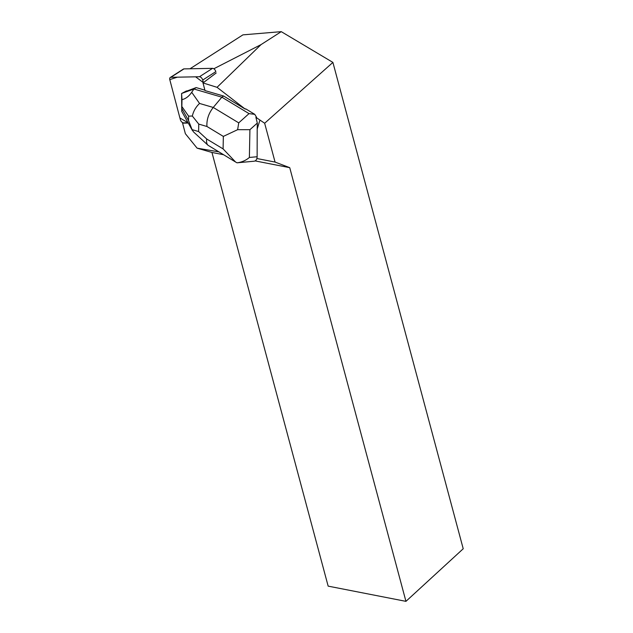 <?xml version="1.0" encoding="UTF-8"?>
<svg xmlns="http://www.w3.org/2000/svg" width="633" height="633" viewBox="0 0 633 633"><rect width="100%" height="100%" fill="white"/><g stroke="black" fill="none" stroke-linecap="round" stroke-linejoin="round"><path stroke-width="0.95" d="M170.261 77.479L183.388 69.068A3.173 1.82 57.3 0 1 183.989 68.894L212.561 68.34A3.173 1.82 57.3 0 1 215.837 71.632L202.718 80.043A3.173 1.82 -122.7 0 0 199.442 76.743L170.87 77.305A3.173 1.82 -122.7 0 0 170.261 77.479A3.173 1.82 -122.7 0 0 169.802 79.695L180.326 119.582A3.173 1.82 -122.7 0 0 183.602 122.881L188.112 122.794L179.899 117.96L169.779 79.6L177.303 77.179L195.621 76.822L203.399 82.63L202.718 80.043M202.995 82.931L217.048 87.322L245.256 109.105L223.631 96.034L205.013 90.582L202.995 82.931L216.185 72.977M188.254 123.047L183.19 123.142A3.173 1.82 57.3 0 1 182.557 123.039L185.374 133.713L197.108 148.162L211.952 152.458L328.155 586.134L405.943 601.35L289.74 167.674L255.115 160.901M218.749 151.833L197.108 148.162M223.528 154.721L211.952 152.458M289.74 167.674L275.062 162.072L264.657 123.245L332.903 62.406L281.258 31.65L261.033 44.611L217.048 87.322M256.887 158.519L275.062 162.072M187.51 90.835L185.168 91.69A10.302 5.903 57.3 0 1 185.548 91.405A10.302 5.903 57.3 0 1 187.51 90.835L196.143 87.591L204.902 90.163M245.256 109.105L245.667 108.836L254.775 114.351L256.523 117.224L255.898 117.327L264.657 123.245M259.846 120.381L257.196 129.037L257.133 156.739C257.006 159.453 255.954 160.948 253.968 161.233L253.88 161.241M405.943 601.35L463.221 548.764L332.903 62.406M189.987 68.783L242.922 34.862L281.258 31.65M255.898 117.327L257.315 123.055L257.196 129.037M213.827 68.768L261.033 44.611M182.977 122.77L182.557 123.039M196.143 87.591L193.935 89.008L221.843 97.181L223.631 96.034M238.728 122.865L249.022 113.616L221.843 97.181L213.25 107.452L238.728 122.865L237.636 129.686L223.338 136.404L206.944 126.489C206.524 119.716 208.629 113.37 213.25 107.452L199.553 103.448C195.819 107.024 193.413 111.218 192.337 116.037L198.754 124.092L198.612 131.545L192.076 129.638L188.531 120.523L188.61 116.14L192.337 116.037M249.022 113.616L254.775 114.351M185.453 91.468L181.592 93.51L181.995 99.65C185.683 98.788 188.919 96.343 191.712 92.299L199.553 103.448M257.315 123.055L249.916 129.694L237.636 129.686M181.624 93.47L193.935 89.008L191.712 92.299M192.487 130.612L181.766 111.448L181.592 93.51M181.995 99.65L181.766 111.448M235.072 161.708L208.004 145.25C206.69 143.992 206.263 141.911 206.706 138.999L223.101 148.905L235.555 162.001L237.011 162.816L253.968 161.233M237.011 162.816C241.735 162.246 245.865 160.466 249.386 157.459L257.133 156.739M193.508 131.917L192.076 129.638M199.442 76.743L212.561 68.34M183.989 68.894L170.87 77.305M183.602 122.881L183.19 123.142M249.916 129.694L249.386 157.459M206.944 126.489L198.754 124.092M198.612 131.545L206.706 138.999M223.101 148.905L223.338 136.404M188.61 116.14L181.988 106.724M181.948 108.773L188.531 120.523M193.603 132.004L208.004 145.25"/></g></svg>
